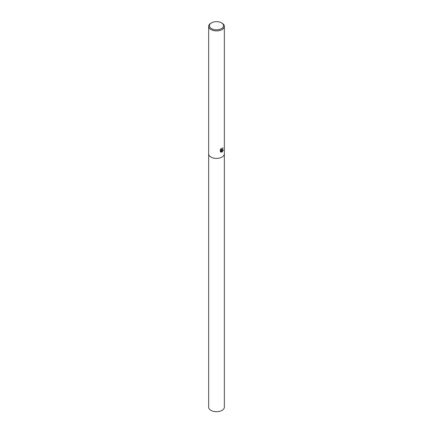 <?xml version="1.0" encoding="UTF-8"?>
<svg xmlns="http://www.w3.org/2000/svg" width="433" height="433" viewBox="0 0 433 433"><rect width="100%" height="100%" fill="white"/><g stroke="black" fill="none" stroke-linecap="round" stroke-linejoin="round"><path stroke-width="0.65" d="M221.09 148.573L221.263 149.564L222.048 149.412L222.638 148.129A7.848 4.53 0 0 0 223.076 147.777L222.048 150.024L221.377 150.283L223.331 150.17L222.048 151.988L221.718 152.129L220.992 150.305L220.992 152.145L220.365 151.777L220.365 149.504M221.496 22.846L222.048 23.165A7.848 4.53 180 0 1 224.348 26.37A7.848 4.53 180 0 1 222.048 29.574A7.848 4.53 180 0 1 213.496 30.554A7.848 4.53 180 0 1 208.652 26.37A7.848 4.53 180 0 1 210.952 23.165L211.504 22.846A7.063 4.076 180 0 1 221.496 22.846A7.063 4.076 180 0 1 221.496 28.61A7.063 4.076 180 0 1 211.504 28.61A7.063 4.076 180 0 1 211.504 22.846L210.952 23.165M208.652 153.867A7.848 4.53 180 0 0 213.496 158.056A7.848 4.53 180 0 0 222.048 157.071A7.848 4.53 180 0 0 224.348 153.867A7.848 4.53 180 0 1 222.048 157.071A7.848 4.53 180 0 1 213.496 158.056A7.848 4.53 180 0 1 208.652 153.867L208.652 26.37M220.164 149.899L221.344 148.33M222.925 147.907L221.377 150.283M221.193 149.515L220.857 148.822M220.592 151.972L220.852 152.064L220.992 150.305M221.209 152.107L223.217 149.975M224.348 153.899L224.348 407.166A7.848 4.53 180 0 1 222.048 410.37A7.848 4.53 180 0 1 213.496 411.35A7.848 4.53 180 0 1 208.652 407.166L208.652 153.899M224.348 153.867L224.348 26.37"/></g></svg>

